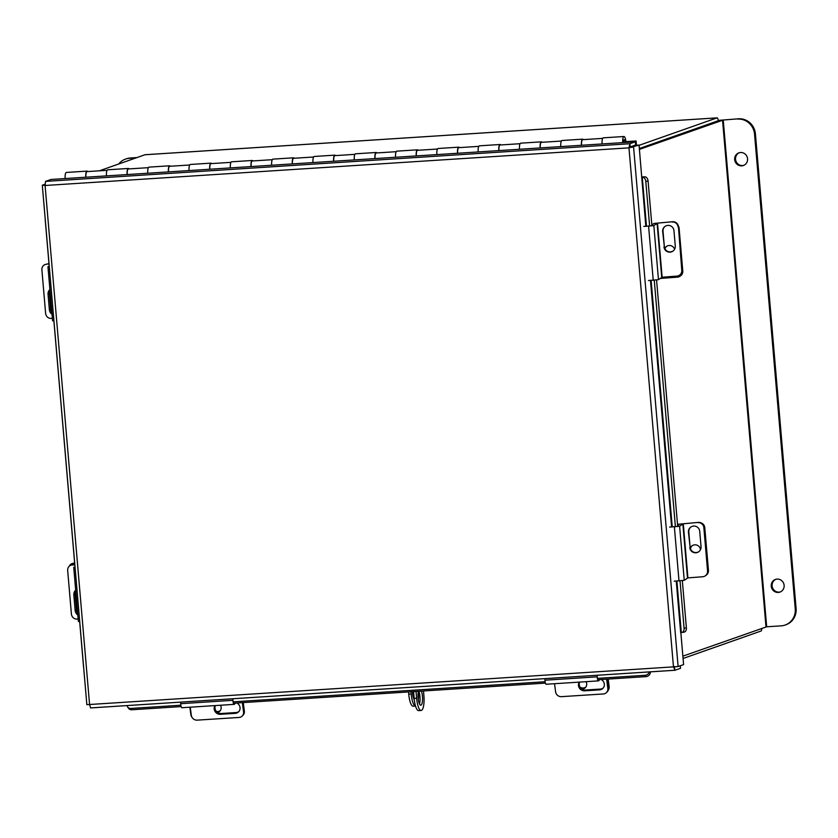 <?xml version="1.0" encoding="UTF-8"?>
<svg xmlns="http://www.w3.org/2000/svg" width="838" height="838" viewBox="0 0 838 838"><rect width="100%" height="100%" fill="white"/><g stroke="black" fill="none" stroke-linecap="round" stroke-linejoin="round"><path stroke-width="1.26" d="M761.763 628.364A3.771 1.037 86.3 0 1 761.019 631.024L683.064 658.49M682.865 656.154L766.676 626.782L723.236 120.023L738.54 118.787L719.465 120.305L639.352 148.525L717.307 121.07M639.069 145.33L717.035 117.875A3.771 1.037 86.3 0 1 717.108 117.854L145.047 154.726A3.771 1.037 -93.7 0 1 145.131 154.737M145.047 154.726A3.771 1.037 -93.7 0 0 144.974 154.747L99.334 170.826M718.302 120.714A3.771 1.037 86.3 0 0 717.108 117.854M635.602 144.419L636.356 144.146L636.094 140.983L625.892 141.643M633.413 141.936L636.094 140.983M602.082 143.947A5.876 1.613 -93.7 0 1 603.308 137.841L623.954 136.51A5.876 1.613 86.3 0 0 622.739 142.617M625.944 142.408A5.876 1.613 86.3 0 0 623.954 136.51M625.075 142.47A2.692 0.733 86.3 0 0 624.163 139.695A2.692 0.733 86.3 0 0 623.608 142.565M581.436 145.278A5.876 1.613 -93.7 0 1 582.651 139.171A5.876 1.613 -93.7 0 1 583.332 139.632M560.779 146.608A5.876 1.613 -93.7 0 1 562.005 140.501L582.651 139.171M540.133 147.949A5.876 1.613 -93.7 0 1 541.348 141.842A5.876 1.613 -93.7 0 1 542.029 142.292M519.476 149.279A5.876 1.613 -93.7 0 1 520.702 143.172L541.348 141.842M498.83 150.61A5.876 1.613 -93.7 0 1 500.045 144.503A5.876 1.613 -93.7 0 1 500.726 144.953M478.173 151.94A5.876 1.613 -93.7 0 1 479.399 145.833L500.045 144.503M457.527 153.27A5.876 1.613 -93.7 0 1 458.742 147.163A5.876 1.613 -93.7 0 1 459.423 147.614M436.87 154.601A5.876 1.613 -93.7 0 1 438.096 148.494L458.742 147.163M416.224 155.931A5.876 1.613 -93.7 0 1 417.439 149.824A5.876 1.613 -93.7 0 1 418.12 150.274M395.567 157.261A5.876 1.613 -93.7 0 1 396.793 151.154L417.439 149.824M374.921 158.592A5.876 1.613 -93.7 0 1 376.136 152.485A5.876 1.613 -93.7 0 1 376.817 152.935M354.275 159.922A5.876 1.613 -93.7 0 1 355.49 153.815L376.136 152.485M333.618 161.252A5.876 1.613 -93.7 0 1 334.844 155.145A5.876 1.613 -93.7 0 1 335.514 155.596M312.972 162.582A5.876 1.613 -93.7 0 1 314.187 156.476L334.844 155.145M292.315 163.913A5.876 1.613 -93.7 0 1 293.541 157.806A5.876 1.613 -93.7 0 1 294.211 158.267M271.669 165.243A5.876 1.613 -93.7 0 1 272.884 159.136L293.541 157.806M251.012 166.573A5.876 1.613 -93.7 0 1 252.238 160.467A5.876 1.613 -93.7 0 1 252.908 160.927M230.366 167.914A5.876 1.613 -93.7 0 1 231.581 161.807L252.238 160.467M209.71 169.245A5.876 1.613 -93.7 0 1 210.935 163.138A5.876 1.613 -93.7 0 1 211.605 163.588M189.063 170.575A5.876 1.613 -93.7 0 1 190.278 164.468L210.935 163.138M168.407 171.905A5.876 1.613 -93.7 0 1 169.632 165.798A5.876 1.613 -93.7 0 1 170.313 166.249M147.76 173.236A5.876 1.613 -93.7 0 1 148.975 167.129L169.632 165.798M127.104 174.566A5.876 1.613 -93.7 0 1 128.329 168.459A5.876 1.613 -93.7 0 1 129.01 168.909M106.457 175.896A5.876 1.613 -93.7 0 1 107.673 169.789L128.329 168.459M65.155 178.557A5.876 1.613 -93.7 0 1 66.38 172.45L87.026 171.12A5.876 1.613 -93.7 0 1 87.707 171.57M85.801 177.227A5.876 1.613 -93.7 0 1 87.026 171.12M581.572 145.278A5.384 1.477 -93.7 0 1 582.682 139.674L602.69 138.375M540.269 147.938A5.384 1.477 -93.7 0 1 541.379 142.334L561.387 141.046M498.966 150.599A5.384 1.477 -93.7 0 1 500.077 144.995L520.084 143.707M457.663 153.26A5.384 1.477 -93.7 0 1 458.774 147.656L478.781 146.367M416.36 155.92A5.384 1.477 -93.7 0 1 417.471 150.316L437.478 149.028M375.057 158.581A5.384 1.477 -93.7 0 1 376.168 152.977L396.175 151.688M333.754 161.242A5.384 1.477 -93.7 0 1 334.875 155.638L354.872 154.349M292.452 163.902A5.384 1.477 -93.7 0 1 293.572 158.298L313.569 157.01M251.149 166.573A5.384 1.477 -93.7 0 1 252.269 160.969L272.277 159.681M209.846 169.234A5.384 1.477 -93.7 0 1 210.967 163.63L230.974 162.342M168.543 171.895A5.384 1.477 -93.7 0 1 169.664 166.291L189.671 165.002M127.24 174.555A5.384 1.477 -93.7 0 1 128.361 168.951L148.368 167.663M107.065 170.324L87.058 171.612A5.384 1.477 86.3 0 0 85.937 177.216M680.844 632.564L683.588 664.607L678.12 666.535L673.469 666.87L628.971 147.855L629.904 143.727L630.176 146.922L628.971 147.855L639.048 145.079L645.836 226.344M678.12 666.535L633.58 147.006L629.83 147.551L635.969 145.278L639.048 145.079M675.543 666.776L674.328 666.566L674.957 670.264L90.598 707.932L89.572 704.507L673.469 666.87L675.04 670.243L680.508 668.315L680.299 665.77M86.848 704.674L42.309 185.24L44.98 184.224M45.022 184.947L42.445 185.114L45.084 185.491L89.572 704.507L86.984 704.632M628.971 147.855L45.084 185.491L45.524 181.396L50.992 179.468L635.372 141.8L635.644 144.995L630.176 146.922M45.524 181.396L629.904 143.727L635.372 141.8M83.653 667.425A4.305 4.159 -78.4 0 1 83.528 666.723L79.662 621.545M75.022 567.452L53.883 320.891M49.243 266.798L45.221 219.891A4.305 4.159 -78.4 0 1 45.221 219.179M650.361 672.453A4.305 3.729 146.5 0 1 645.972 676.633L597.662 679.744M545.412 683.106L233.383 703.218M181.134 706.591L131.807 709.765A4.305 3.729 146.5 0 1 128.476 708.236L127.596 706.905A4.305 3.729 -33.5 0 0 130.927 708.435L131.807 709.765M127.083 705.575A4.305 3.729 -33.5 0 0 127.596 706.905M645.972 676.633L645.092 675.292L597.358 678.371M545.109 681.734L233.079 701.846M180.83 705.219L130.927 708.435M645.092 675.292A4.305 3.729 -33.5 0 0 649.345 671.919M646.486 226.312L642.264 177.153L641.625 177.216M642.264 177.153L644.705 176.787L641.782 176.944M676.245 581.09L680.666 632.596L681.304 632.533L676.895 581.059M682.341 580.682L686.385 627.861A4.305 2.985 81 0 1 684.059 632.145L681.765 632.501A4.305 2.985 -99 0 1 681.462 632.533L681.304 632.533M644.705 176.787A4.305 2.985 81 0 1 648.078 181.039L651.922 225.935M656.563 280.028L677.701 526.589M681.765 632.501A4.305 2.985 -99 0 0 684.091 628.228L686.385 627.861M648.078 181.039L645.784 181.396L649.628 226.155M654.258 280.248L675.397 526.809M680.037 580.902L684.091 628.228M645.784 181.396A4.305 2.985 -99 0 0 642.421 177.153M581.981 689.098A5.384 5.028 -134.7 0 0 586.045 681.671M585.793 687.108A5.384 5.028 45.3 0 1 580.095 687.16M608.168 679.063L609.142 686.563A5.384 5.028 45.3 0 1 608.43 689.884M678.801 524.756L677.554 524.881M679.628 524.148L677.502 524.326M690.449 548.775A5.384 5.321 53.9 0 1 692.282 545.664M701.396 523.027A5.384 5.321 53.9 0 1 704.779 527.594L708.445 570.364A5.384 5.321 53.9 0 1 706.287 575.109L705.774 575.486A5.384 5.321 -126.1 0 0 707.932 570.73A5.384 5.321 53.9 0 1 705.774 575.486L705.407 575.748A5.384 5.321 -126.1 0 0 707.565 571.003L708.445 570.364M700.505 549.634A5.384 5.321 -126.1 0 0 690.25 548.104M704.779 527.594L704.266 527.971L707.932 570.73L703.847 527.594L707.565 571.003M683.284 523.792L679.608 526.222L684.248 580.315L687.914 577.885L683.284 523.792L698.421 522.388L679.702 524.096L677.617 525.615M705.407 575.748A5.384 5.321 -126.1 0 1 702.694 576.754L687.914 577.885M698.944 551.593A5.698 5.646 53.9 0 1 690.114 547.287L688.794 531.889A5.698 5.646 53.9 0 1 690.9 526.987M698.421 522.388A5.384 5.321 53.9 0 1 704.203 527.332M689.758 547.549A5.698 5.646 -126.1 0 0 698.756 551.729A5.698 5.646 -126.1 0 0 701.039 546.69L699.72 531.292A5.698 5.646 -126.1 0 0 690.721 527.123A5.698 5.646 -126.1 0 0 688.438 532.161L690.114 547.287M703.847 527.594A5.384 5.321 -126.1 0 0 698.064 522.661M684.248 580.315L674.223 581.174M669.583 527.081L679.608 526.222M599.861 679.597L598.688 680.76A3.572 0.985 86.3 0 1 598.468 680.875A3.572 0.985 86.3 0 1 597.232 676.842L597.201 675.271M607.529 679.105L608.639 687.631A5.384 5.028 45.3 0 1 607.257 691.79L606.461 692.586A5.384 5.028 -134.7 0 1 603.35 693.958L561.429 696.661A5.384 5.028 -134.7 0 1 555.594 691.79L554.536 683.703M606.628 679.168L607.833 688.427L608.639 687.631M603.213 687.988A5.698 5.332 45.3 0 1 600.343 689.077L585.479 690.03A5.698 5.332 45.3 0 1 579.655 682.09M579.257 682.111A5.698 5.332 -134.7 0 0 584.673 690.826L599.547 689.863A5.698 5.332 -134.7 0 0 601.171 679.513M606.461 692.586A5.384 5.028 -134.7 0 0 607.833 688.427M546.439 684.133A3.572 0.985 -93.7 0 1 546.219 684.248A3.572 0.985 -93.7 0 1 544.983 680.205L544.951 678.644M678.288 225.82A5.384 5.321 53.9 0 1 679.115 228.261L682.781 271.02A5.384 5.321 53.9 0 1 680.624 275.775L680.11 276.152A5.384 5.321 -126.1 0 1 677.397 277.148L660.093 278.478M664.963 248.771A5.384 5.321 53.9 0 1 666.619 246.32M674.6 249.221A5.384 5.321 -126.1 0 0 664.775 248.362M680.11 276.152A5.384 5.321 -126.1 0 0 682.268 271.397L682.781 271.02M679.115 228.261L678.602 228.627L682.268 271.397M220.247 710.666A5.384 5.028 45.3 0 1 216.414 711.452M191.965 717.244A5.384 5.028 -134.7 0 1 190.844 714.563L189.88 707.209M217.587 712.499A5.384 5.028 -134.7 0 0 220.499 705.24M48.981 263.656L47.64 263.991A5.384 4.86 -103.9 0 0 46.802 264.117A5.384 4.86 76.1 0 1 47.64 263.991L49.023 264.18M46.32 264.316A5.384 4.86 -103.9 0 0 45.482 264.441L48.656 263.656A5.384 4.86 76.1 0 1 48.971 263.582M74.634 563L73.294 563.325L74.666 563.262M73.294 563.325A5.384 4.86 -103.9 0 0 72.466 563.45L74.32 562.989A5.384 4.86 76.1 0 1 74.634 562.927M72.466 563.45A5.384 4.86 -103.9 0 0 69.365 566.09M657.505 223.138L653.829 225.569L658.469 279.662L662.146 277.231L657.505 223.138L672.652 221.735L653.923 223.442L651.838 224.961M672.652 221.735A5.384 5.321 53.9 0 1 678.434 226.679L682.153 270.077A5.384 5.321 53.9 0 1 680.006 274.833L679.639 275.105A5.384 5.321 -126.1 0 1 676.926 276.1L662.146 277.231M673.165 250.939A5.698 5.646 53.9 0 1 664.345 246.634L663.026 231.236A5.698 5.646 53.9 0 1 665.131 226.333M663.979 246.896A5.698 5.646 -126.1 0 0 672.987 251.075A5.698 5.646 -126.1 0 0 675.271 246.037L673.951 230.639A5.698 5.646 -126.1 0 0 664.943 226.47A5.698 5.646 -126.1 0 0 662.659 231.508L664.345 246.634M679.639 275.105A5.384 5.321 -126.1 0 0 681.786 270.349L682.153 270.077M678.434 226.679L681.786 270.349M678.068 226.941A5.384 5.321 -126.1 0 0 672.286 222.007M658.469 279.662L648.455 280.521M643.814 226.428L653.829 225.569M235.583 703.082L234.41 704.245A3.572 0.985 86.3 0 1 234.179 704.36A3.572 0.985 86.3 0 1 232.954 700.317L232.922 698.756M243.25 702.59L244.361 711.116A5.384 5.028 45.3 0 1 242.978 715.275L242.182 716.061A5.384 5.028 -134.7 0 1 239.071 717.443L197.15 720.146A5.384 5.028 -134.7 0 1 191.315 715.275L190.257 707.188M242.35 702.642L243.554 711.902L244.361 711.116M238.935 711.462A5.698 5.332 45.3 0 1 236.065 712.551L221.201 713.505A5.698 5.332 45.3 0 1 215.376 705.565M214.978 705.596A5.698 5.332 -134.7 0 0 220.394 714.301L235.269 713.348A5.698 5.332 -134.7 0 0 236.892 702.998M242.182 716.061A5.384 5.028 -134.7 0 0 243.554 711.902M182.16 707.607A3.572 0.985 -93.7 0 1 181.94 707.722A3.572 0.985 -93.7 0 1 180.704 703.69L180.673 702.118M49.306 266.798L47.955 266.704L49.201 266.337M52.375 318.335L50.95 318.409A5.384 4.86 -103.9 0 1 45.619 313.318L41.9 269.909A5.384 4.86 -103.9 0 1 45.482 264.441M51.893 312.605A5.698 5.154 76.1 0 1 50.689 309.421L49.369 294.023A5.698 5.154 76.1 0 1 50.018 290.755M49.913 289.55A5.698 5.154 -103.9 0 0 48.049 294.358L49.369 309.746A5.698 5.154 -103.9 0 0 52.04 314.323M53.946 320.891L52.595 320.797L47.955 266.704M75.074 567.452L73.734 567.357L74.98 566.991M73.409 564.644L72.089 564.969A5.384 4.86 -103.9 0 0 71.251 565.095L72.571 564.77A5.384 4.86 76.1 0 1 73.409 564.644L74.771 564.571M72.089 564.969L74.792 564.833M78.154 618.989L76.729 619.062A5.384 4.86 -103.9 0 1 71.398 613.971L67.679 570.563A5.384 4.86 -103.9 0 1 71.251 565.095M77.662 613.259A5.698 5.154 76.1 0 1 76.468 610.074L75.148 594.676A5.698 5.154 76.1 0 1 75.787 591.398M75.682 590.203A5.698 5.154 -103.9 0 0 73.828 595.011L75.148 610.399A5.698 5.154 -103.9 0 0 77.808 614.977M79.715 621.545L78.363 621.45L73.734 567.357M743.777 165.348A6.714 6.442 70.6 0 1 739.326 152.715M734.675 159.597A6.714 6.442 70.6 0 1 738.886 152.851A6.714 6.442 70.6 0 1 747.559 158.77A6.714 6.442 70.6 0 1 743.348 165.515A6.714 6.442 70.6 0 1 734.675 159.597M780.346 591.932A6.714 6.442 70.6 0 1 775.894 579.299M771.243 586.181A6.714 6.442 70.6 0 1 775.454 579.435A6.714 6.442 70.6 0 1 784.127 585.353A6.714 6.442 70.6 0 1 779.916 592.099A6.714 6.442 70.6 0 1 771.243 586.181M723.236 120.023L639.425 149.394M738.54 118.787A16.142 15.472 70.6 0 1 755.405 133.829L796.1 608.514A16.142 15.472 70.6 0 1 785.971 624.739L785.112 625.043A16.142 15.472 -109.4 0 1 781.121 625.86L766.676 626.782M785.112 625.043A16.142 15.472 -109.4 0 0 795.241 608.817L796.1 608.514M755.405 133.829L754.546 134.132L795.241 608.817M754.546 134.132A16.142 15.472 -109.4 0 0 737.681 119.09M130.34 157.994L129.481 158.298A16.142 15.472 -109.4 0 0 125.491 159.105L126.36 158.801A16.142 15.472 70.6 0 1 130.34 157.994L136.982 157.565M129.481 158.298L136.112 157.869M125.491 159.105A16.142 15.472 -109.4 0 0 118.682 164.007M418.361 699.908A13.345 3.656 86.3 0 0 418.424 691.455L418.413 691.319A8.066 2.21 86.3 0 0 418.403 700.201A8.066 2.21 86.3 0 0 420.802 705.219A8.066 2.21 86.3 0 0 420.969 705.187A8.066 2.21 86.3 0 0 422.541 699.636A8.066 2.21 86.3 0 0 421.378 691.109M423.494 690.973L423.892 695.655A13.555 3.719 86.3 0 1 421.42 710.404A13.555 3.719 86.3 0 1 421.137 710.467A13.555 3.719 86.3 0 1 416.633 698.211L416.046 691.444M418.937 710.561A13.555 3.719 -93.7 0 1 418.654 710.624A13.555 3.719 -93.7 0 1 414.15 698.368L413.574 691.612M419.471 703.91A8.066 2.21 86.3 0 0 418.895 691.266M414.161 698.494A8.024 2.2 -93.7 0 1 413.962 699.227M413.448 706.151A13.345 3.656 -93.7 0 1 413.165 706.204A13.345 3.656 -93.7 0 1 408.735 694.147L408.546 691.937M414.297 699.835A8.024 2.2 -93.7 0 1 412.526 691.675M408.735 694.147L411.217 693.99L411.029 691.769M411.217 693.99A13.345 3.656 86.3 0 0 415.522 706.046L413.165 706.204M144.974 154.747L717.035 117.875M650.466 280.437L671.605 526.997M90.661 707.911L674.862 670.253M672.254 526.966L651.126 280.405M608.566 687.129L609.142 686.563M682.855 523.855L687.485 577.948M674.37 526.872L679 580.964M597.232 676.842L544.983 680.205M585.479 690.03L584.673 690.826M600.343 689.077L599.547 689.863M657.076 223.201L661.716 277.294M648.591 226.218L653.231 280.311M232.954 700.317L180.704 703.69M221.201 713.505L220.394 714.301M236.065 712.551L235.269 713.348M49.369 294.023L48.049 294.358M50.689 309.421L49.369 309.746M75.148 594.676L73.828 595.011M76.468 610.074L75.148 610.399M722.545 120.106L765.995 626.876M414.15 698.368L416.633 698.211M546.219 684.248L598.468 680.875M181.94 707.722L234.179 704.36M418.654 710.624L421.137 710.467"/></g></svg>

